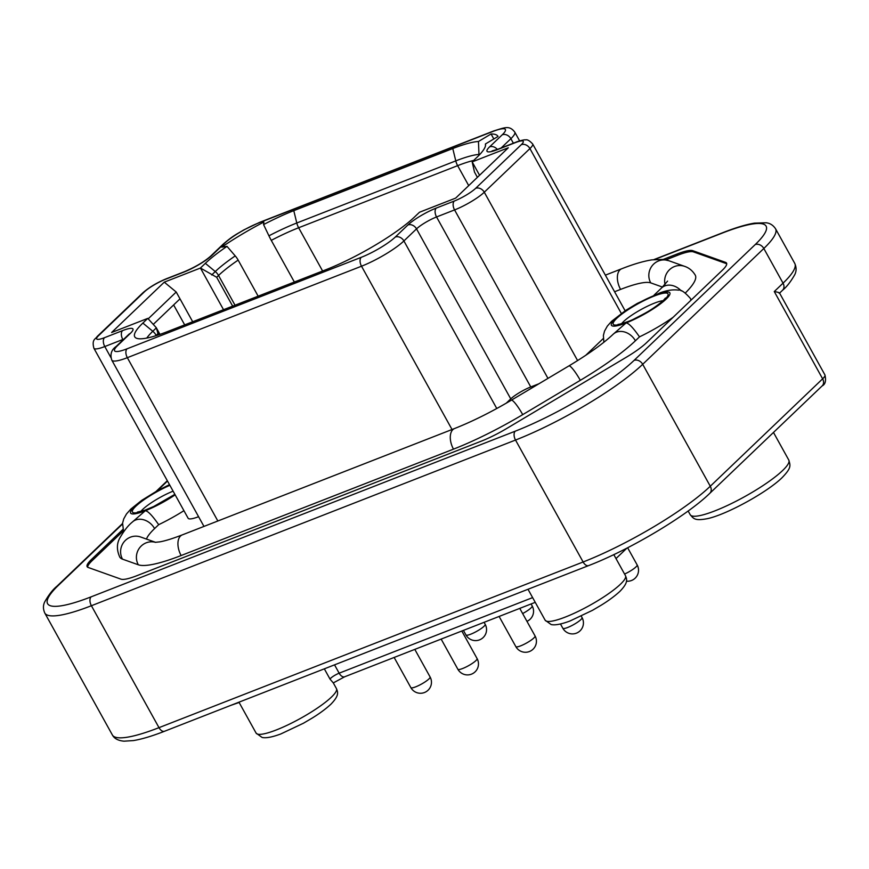 <?xml version="1.0" encoding="UTF-8"?>
<svg xmlns="http://www.w3.org/2000/svg" width="869" height="869" viewBox="0 0 869 869"><rect width="100%" height="100%" fill="white"/><g stroke="black" fill="none" stroke-linecap="round" stroke-linejoin="round"><path stroke-width="1.3" d="M663.177 259.451L676.973 254.063A38.127 7.169 151 0 1 692.712 250.663L725.528 262.362A38.127 7.169 151 0 1 726.549 263.133A38.127 7.169 151 0 1 722.335 270.237L684.805 306.116A48.642 9.146 -29 0 1 684.033 306.855L646.503 342.734A38.127 7.169 151 0 1 626.245 357.278L506.725 428.482A38.127 7.169 151 0 1 481.263 441.17L136.726 575.756A38.127 7.169 151 0 1 120.976 579.156L88.16 567.457A38.127 7.169 151 0 1 87.15 566.686A38.127 7.169 151 0 1 91.354 559.582L122.877 529.449M779.037 293.135C780.09 292.831 778.505 292.299 774.268 291.549L783.045 283.164A6.963 5.562 46.3 0 1 782.534 290.268C786.673 286.933 790.757 281.697 794.82 274.55C796.525 271.063 796.504 267.348 794.755 263.405L775.539 228.743C773.117 225.169 769.988 223.181 766.143 222.779L754.455 223.137C746.091 224.517 735.728 227.624 723.356 232.457L653.901 259.592M333.196 682.795L330.035 679.134L324.333 668.837M146.481 539.084A73.061 13.73 151 0 1 154.584 528.591A15.305 12.22 -133.7 0 0 132.305 522.095C128.004 525.593 123.746 531.078 119.52 538.541C116.652 544.146 116.728 550.316 119.748 557.04A103.672 19.487 151 0 0 122.507 559.158L138.312 564.785A103.672 19.487 151 0 0 181.132 555.53L453.488 449.143A103.672 19.487 151 0 0 522.725 414.632L580.307 380.329A103.672 19.487 151 0 0 635.402 340.778L639.497 336.857A48.707 9.157 -29 0 0 673.138 317.272M183.935 510.679A48.707 9.157 -29 0 1 158.69 524.67L154.584 528.591M662.493 287.074L650.74 282.881A73.061 13.73 -29 0 0 620.575 289.41L614.579 291.745M506.236 403.194L510.755 398.882L416.523 228.884A16.696 3.139 151 0 1 436.553 216.957L454.574 209.918A24.767 4.66 -29 0 0 484.283 192.223L577.603 360.581M538.932 383.761L530.774 386.955A16.696 3.139 -29 0 0 510.755 398.882M585.663 355.378L603.26 338.552M198.588 516.707A24.767 4.66 151 0 1 188.128 518.25L93.895 348.252A24.767 4.66 -29 0 0 104.791 346.546L110.895 357.572M665.817 259.874L677.635 255.258A38.127 7.169 -29 0 1 693.375 251.858L726.191 263.557L725.528 262.362M690.562 300.62A48.707 9.157 -29 0 0 690.518 298.588C684.978 292.266 680.948 289.453 678.439 290.127C672.758 289.377 666.556 290.322 659.843 292.94L655.15 295.156A33.402 6.279 151 0 1 666.154 299.077A33.402 6.279 151 0 1 626.093 322.942L613.123 334.283A15.305 12.22 46.3 0 1 635.402 340.778M685.391 292.951A103.672 19.487 -29 0 0 695.276 275.169C692.615 270.77 689.084 267.848 684.674 266.37L668.869 260.733A15.305 14.838 -70.4 0 0 650.74 282.881M123.289 530.883L92.016 560.777A38.127 7.169 -29 0 0 87.628 567.196M603.857 342.256L603.39 335.412L604.542 331.089L607.344 326.103L611.624 321.291L625.897 310.276L637.346 303.379L655.15 295.156A33.402 6.279 151 0 0 615.1 319.021A33.402 6.279 151 0 0 626.093 322.942C628.678 323.094 633.143 327.732 639.497 336.857M158.69 524.67C152.325 515.545 147.86 510.907 145.286 510.755L132.305 522.095M663.123 300.685A25.744 4.834 -29 0 0 643.451 308.234A25.744 4.834 -29 0 0 623.605 321.519A25.744 4.834 -29 0 0 621.607 323.692M173.105 491.159A25.744 4.834 -29 0 0 142.788 509.332A25.744 4.834 -29 0 0 140.8 511.504M173.626 304.932L184.684 324.876M485.489 145.655L485.423 143.972A73.756 13.861 151 0 1 485.554 144.786A73.756 13.861 151 0 1 477.07 157.202L472.16 161.884L508.322 147.763L455.66 198.11L419.499 212.242L414.589 216.924A73.756 13.861 151 0 1 326.147 269.618L167.152 331.73A73.756 13.861 151 0 1 135.662 337.802A73.756 13.861 151 0 1 142.864 323.072L147.773 318.38L111.612 332.501L164.274 282.153L200.435 268.032L205.345 263.34A73.756 13.861 151 0 1 227.005 246.362L235.227 255.91A11.134 4.866 55.7 0 1 238.149 260.103A66.794 12.557 -29 0 0 218.532 275.473L216.663 277.276L200.435 268.032L223.529 309.701M485.423 143.972L498.035 136.466A88.366 16.609 -29 0 0 497.991 136.379A88.366 16.609 -29 0 0 491.072 133.978L478.461 141.495L479.015 155.269M468.717 185.629L457.637 165.653L298.643 227.754A66.794 12.557 -29 0 0 271.269 240.365A11.134 1.445 -117.6 0 1 268.934 235.825L263.568 224.582A73.756 13.861 151 0 1 293.787 210.656L452.782 148.545A73.756 13.861 151 0 1 478.461 141.495M263.568 224.582L263.85 222.051A84.89 15.957 -29 0 0 221.758 247.122L227.005 246.362M479.569 175.256L472.16 161.884L474.496 172.095L477.396 177.33M164.274 282.153L176.222 292.027L192.69 321.747M148.241 318.782L176.222 292.027M180.002 298.849L153.639 324.039M147.773 318.38L156.214 327.624L159.961 334.369M155.377 335.868A66.794 12.557 -29 0 1 156.062 335.206A11.134 8.896 -133.7 0 0 152.792 331.274L156.355 327.874L157.941 333.414L156.279 335.586M258.147 296.177L238.149 260.103M271.269 240.365L294.363 282.034M491.072 133.978L493.831 138.964M122.486 524.04L58.495 585.228A99.088 18.629 -29 0 0 91.115 596.851L515.241 431.187A99.088 18.629 -29 0 0 634.066 360.396L755.194 244.591A99.088 18.629 -29 0 0 722.573 232.968L654.607 259.516M167.489 481.024L157.3 490.768M58.495 585.228A6.963 5.562 -133.7 0 0 56.996 586.173C52.868 589.508 48.773 594.744 44.721 601.891C43.005 605.378 43.026 609.093 44.786 613.036A106.04 19.933 -29 0 0 91.397 605.726L515.523 440.051A106.04 19.933 -29 0 0 642.702 364.296L763.829 248.491A106.04 19.933 -29 0 0 775.539 228.743M91.115 596.851A6.963 3.976 68.7 0 0 91.397 605.726L158.994 727.657A106.04 19.933 151 0 1 112.373 734.968L44.786 613.036M515.241 431.187A6.963 3.976 68.7 0 0 515.523 440.051L583.121 561.993L158.994 727.657A6.963 3.976 -111.3 0 0 164.545 731.253C152.184 736.086 141.832 739.193 133.468 740.573L124.05 741.181C118.206 740.67 114.306 738.607 112.373 734.968M634.066 360.396A6.963 5.562 46.3 0 1 642.702 364.296L710.288 486.238L822.639 378.819L774.268 291.549M755.194 244.591A6.963 5.562 46.3 0 1 763.829 248.491L783.045 283.164A106.04 19.933 -29 0 0 794.755 263.405M722.573 232.968A6.963 3.976 -111.3 0 1 723.356 232.457M773.475 432.436L788.802 460.081A56.366 10.591 151 0 1 782.578 470.574A56.366 10.591 151 0 1 729.33 504.574A56.366 10.591 151 0 1 690.214 514.73L688.139 510.994M779.547 293.027L824.942 374.93A20.878 3.921 151 0 1 822.639 378.819A6.963 5.562 -133.7 0 1 822.128 385.923L709.777 493.342A6.963 5.562 -133.7 0 0 710.288 486.238A106.04 19.933 151 0 1 583.121 561.993A6.963 3.976 -111.3 0 0 588.682 565.578L164.545 731.253M336.444 688.596A45.927 8.636 151 0 1 331.371 697.155A45.927 8.636 151 0 1 287.987 724.855A45.927 8.636 151 0 1 256.116 733.132L262.101 737.455C265.99 738.324 272.247 737.151 280.872 733.936L303.433 723.236L312.069 718.152C315.838 715.839 323.887 710.712 330.872 704.259C339.475 695.352 337.889 692.267 336.444 688.596L333.294 682.915L344.711 676.766L535.239 602.336M330.035 679.134A6.963 1.303 151 0 1 339.149 673.182L334.532 664.85M344.711 676.766A6.963 3.976 68.7 0 1 339.149 673.182L532.621 597.611M613.807 554.618L625.484 575.702A45.927 8.636 151 0 1 620.423 584.25A45.927 8.636 151 0 1 577.027 611.95A45.927 8.636 151 0 1 545.156 620.227L528.004 589.28M465.947 634.946A10.993 10.993 0 0 0 479.558 639.856A10.993 10.993 0 0 0 485.174 624.279A10.993 2.064 151 0 1 480.839 628.787A10.993 2.064 151 0 1 470.77 634.185A10.993 2.064 151 0 1 465.947 634.946L463.416 630.394M526.951 621.335A10.993 10.993 0 0 0 532.176 605.921A10.993 2.064 151 0 1 522.649 613.557M626.44 581.187A10.993 10.993 0 0 0 637.151 564.915A10.993 2.064 151 0 1 624.572 574.051M562.83 628.244A10.993 10.993 0 0 0 576.44 633.153A10.993 10.993 0 0 0 582.056 617.587A10.993 2.064 151 0 1 577.733 622.085A10.993 2.064 151 0 1 567.663 627.483A10.993 2.064 151 0 1 562.83 628.244L560.483 624.018M515.828 646.612A10.993 10.993 0 0 0 529.438 651.522A10.993 10.993 0 0 0 535.054 635.945A10.993 2.064 151 0 1 530.72 640.453A10.993 2.064 151 0 1 520.661 645.852A10.993 2.064 151 0 1 515.828 646.612L499.11 616.458M457.865 669.249A10.993 10.993 0 0 0 471.476 674.159A10.993 10.993 0 0 0 477.092 658.583A10.993 2.064 151 0 1 472.769 663.09A10.993 2.064 151 0 1 462.699 668.489A10.993 2.064 151 0 1 457.865 669.249L441.148 639.095M410.852 687.607A10.993 10.993 0 0 0 424.474 692.517A10.993 10.993 0 0 0 430.09 676.951A10.993 2.064 151 0 1 425.756 681.448A10.993 2.064 151 0 1 415.686 686.847A10.993 2.064 151 0 1 410.852 687.607L394.146 657.453M616.697 318.391A31.317 5.887 151 0 1 654.248 296.025A31.317 5.887 151 0 1 664.557 299.696A31.317 5.887 151 0 1 627.005 322.073A31.317 5.887 151 0 1 616.697 318.391M175.147 494.841A33.402 6.279 151 0 1 145.286 510.755A33.402 6.279 151 0 1 133.109 508.017A33.402 6.279 151 0 1 169.661 484.924M174.941 494.45A31.317 5.887 151 0 1 140.974 511.711A31.317 5.887 151 0 1 135.879 506.214A31.317 5.887 151 0 1 169.868 485.315M155.269 542.332L159.853 541.854C165.208 540.909 172.659 538.595 182.218 534.913L454.585 428.515C472.399 421.476 491.322 412.036 511.33 400.207L568.902 365.914A15.305 2.455 59.2 0 1 580.307 380.329M511.33 400.207A15.305 2.455 59.2 0 1 522.725 414.632M454.585 428.515A15.305 8.755 68.7 0 0 453.488 449.143M182.218 534.913A15.305 8.755 68.7 0 0 181.132 555.53M155.518 542.343A15.305 14.838 109.6 0 0 138.312 564.785M155.616 542.343L140.626 536.999A15.305 14.838 109.6 0 0 122.507 559.158M92.016 560.777L91.354 559.582M677.635 255.258L676.973 254.063M693.375 251.858L692.712 250.663M620.575 289.41A15.305 8.755 -111.3 0 1 621.661 268.782L605.378 275.147M665.013 284.445A15.305 14.838 -70.4 0 1 684.674 266.37M667.577 281.111L661.548 287.987A15.305 12.22 46.3 0 1 681.198 290.843M117.695 345.482A28.384 5.333 -29 0 0 127.037 348.817L361.222 257.333A28.384 5.333 -29 0 0 395.276 237.052L407.898 224.984A23.659 4.443 151 0 1 436.26 208.082L454.291 201.043A17.814 3.346 -29 0 0 475.647 188.323L521.291 144.678A17.814 3.346 -29 0 0 515.436 142.592L497.405 149.631A23.659 4.443 151 0 1 489.616 146.861L502.239 134.793A28.384 5.333 -29 0 0 492.897 131.458L258.701 222.931A28.384 5.333 -29 0 0 224.658 243.211L212.036 255.28A23.659 4.443 151 0 1 183.674 272.182L165.642 279.221A17.814 3.346 -29 0 0 144.276 291.951L98.642 335.586A17.814 3.346 -29 0 0 104.497 337.683L122.529 330.633A23.659 4.443 151 0 1 130.317 333.414L117.695 345.482A6.963 5.562 -133.7 0 0 116.196 346.427C111.406 349.74 109.939 354.302 111.786 360.124A35.347 6.648 -29 0 0 127.33 357.68L217.847 520.987M127.037 348.817A6.963 3.976 68.7 0 0 127.33 357.68L361.515 266.207L452.032 429.514M123.029 339.898L122.811 339.507A16.696 3.139 151 0 1 123.843 339.116M104.497 337.683A6.963 3.976 68.7 0 0 104.791 346.546L122.811 339.507A6.963 3.976 68.7 0 1 122.529 330.633M501.163 147.969L510.874 138.692A35.347 6.648 -29 0 0 514.774 132.11L519.64 140.887M502.239 134.793A6.963 5.562 46.3 0 1 510.874 138.692L513.373 143.2M475.647 188.323A6.963 5.562 46.3 0 1 484.283 192.223L529.927 148.577A24.767 4.66 -29 0 0 532.664 143.972L625.126 310.787M521.291 144.678A6.963 5.562 46.3 0 1 529.927 148.577L621.302 313.416M454.291 201.043A6.963 3.976 68.7 0 0 454.574 209.918L547.959 378.384M530.774 386.955L436.553 216.957A6.963 3.976 68.7 0 1 436.26 208.082M361.222 257.333A6.963 3.976 68.7 0 0 361.515 266.207A35.347 6.648 -29 0 0 403.9 240.952L496.775 408.506M395.276 237.052A6.963 5.562 46.3 0 1 403.9 240.952L416.523 228.884A6.963 5.562 46.3 0 0 407.898 224.984M235.227 255.91A67.978 12.774 -29 0 0 215.262 271.552A11.134 8.896 -133.7 0 1 218.532 275.473L235.021 305.215M158.712 334.793L157.941 333.414M216.663 277.276L232.653 306.138M205.345 263.34L215.262 271.552L211.71 274.952M142.864 323.072L152.792 331.274A67.978 12.774 -29 0 0 146.796 338.063M478.949 154.421A67.978 12.774 -29 0 0 455.78 160.884L296.785 222.996A11.134 6.365 -111.3 0 0 298.643 227.754L322.605 270.998M473.703 160.417A66.794 12.557 -29 0 0 457.637 165.653A11.134 6.365 -111.3 0 1 455.78 160.884L452.782 148.545M293.787 210.656L296.785 222.996A67.978 12.774 -29 0 0 268.934 235.825M258.701 222.931A6.963 3.976 -111.3 0 1 259.483 222.431L243.733 229.959C236.227 234.489 233.359 235.39 223.17 244.167L210.548 256.236C204.128 261.83 195.427 266.979 184.456 271.682L166.424 278.721C156.974 282.631 149.088 287.357 142.788 292.896L97.143 336.531C95.579 339.268 91.538 339.225 93.895 348.252M224.658 243.211A6.963 5.562 -133.7 0 0 223.17 244.167M212.036 255.28A6.963 5.562 -133.7 0 0 210.548 256.236M183.674 272.182A6.963 3.976 -111.3 0 1 184.456 271.682M165.642 279.221A6.963 3.976 -111.3 0 1 166.424 278.721M144.276 291.951A6.963 5.562 -133.7 0 0 142.788 292.896M98.642 335.586A6.963 5.562 -133.7 0 0 97.143 336.531M130.317 333.414A6.963 5.562 -133.7 0 0 128.818 334.359L116.196 346.427M492.897 131.458A6.963 3.976 -111.3 0 1 493.679 130.958L259.483 222.431M489.616 146.861A6.963 5.562 46.3 0 1 497.35 149.446M497.405 149.631A6.963 3.976 -111.3 0 1 498.187 149.131L492.093 150.924L493.125 151.108M515.436 142.592A6.963 3.976 -111.3 0 1 516.219 142.092L498.187 149.131M167.315 480.709L156.094 491.43M122.551 523.507L56.996 586.173M788.802 460.081C790.356 465.665 791.757 467.652 782.067 477.689C767.338 492.191 727.103 514.35 707.67 518.608C694.298 521.172 693.614 518.456 690.214 514.73M239.127 702.478L230.926 705.324M779.58 293.092L782.534 290.268M625.484 575.702C626.929 579.362 628.515 582.447 619.912 591.354C612.927 597.807 604.878 602.934 601.109 605.248L592.473 610.331L569.923 621.031C561.287 624.246 555.03 625.419 551.152 624.55L545.156 620.227M626.918 548.133L616.002 558.571M485.174 624.279L484.087 622.323M532.176 605.921L531.089 603.966M637.151 564.915L627.635 547.763M582.056 617.587L581.252 616.132M535.054 635.945L519.771 608.387M477.092 658.583L461.808 631.024M430.09 676.951L414.806 649.382M238.964 702.185L256.116 733.132M824.942 374.93C826.256 380.752 825.322 384.413 822.128 385.923M709.777 493.342C686.782 515.86 629.46 549.925 588.682 565.578M568.902 365.914C588.737 353.965 603.477 343.418 613.123 334.283M123.604 531.73L122.583 523.214L123.724 518.902L126.494 513.959L130.915 508.995L141.745 500.348L156.8 491.039L169.498 484.641M621.661 268.782C633.36 264.176 643.44 261.2 651.902 259.864L663.09 259.44L668.869 260.733M653.977 295.221L661.548 287.987M619.065 324.615L618.152 324.289C616.675 325.136 629.015 321.823 634.5 318.695C644.668 313.546 652.684 309.625 663.362 300.457L665.458 298.056L665.252 299.012M174.875 494.342L153.683 506.508L144.775 510.244L137.335 512.102L138.258 512.428M111.786 360.124L203.965 526.408M129.677 333.718L128.818 334.359M514.774 132.11C509.375 125.093 504.965 127.537 493.679 130.958M532.664 143.972C529.612 140.68 527.244 139.322 525.582 139.909C524.387 139.355 516.392 141.799 516.219 142.092"/></g></svg>
